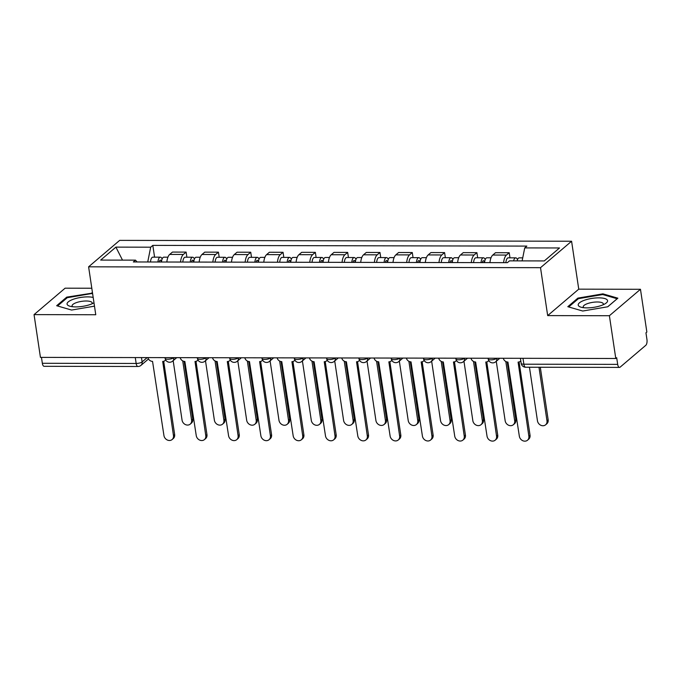<?xml version="1.0" encoding="UTF-8"?>
<svg xmlns="http://www.w3.org/2000/svg" width="681" height="681" viewBox="0 0 681 681"><rect width="100%" height="100%" fill="white"/><g stroke="black" fill="none" stroke-linecap="round" stroke-linejoin="round"><path stroke-width="1.02" d="M91.807 288.233L65.121 288.182L34.05 314.622L40.443 357.389L615.786 358.487L609.393 315.72L640.472 289.28L578.748 289.161L571.589 241.236L119.677 240.376L88.607 266.816L540.518 267.676L547.677 315.601L609.393 315.72M640.472 289.28L646.856 332.047L645.954 332.813L646.95 339.478A4.563 1.924 90.1 0 1 645.784 345.318L620.144 367.136A4.563 1.924 90.1 0 1 619.489 367.408L525.672 367.229A4.563 1.924 -89.9 0 1 523.868 364.199L617.684 364.378A4.563 1.924 90.1 0 0 619.489 367.408M34.05 314.622L95.766 314.741L88.607 266.816M135.281 357.576L136.166 363.467A4.563 1.924 -89.9 0 0 137.962 366.489L44.146 366.31A4.563 1.924 -89.9 0 1 42.341 363.288L136.166 363.467A4.563 1.405 -8.5 0 0 142.116 361.926L147.207 357.593M41.464 357.397L42.341 363.288M617.684 364.378L616.697 357.721L615.786 358.487M503.617 262.662A10.504 4.418 -89.9 0 1 506.443 255.069L509.209 252.719L495.538 252.694L492.78 255.043A10.504 4.418 90.1 0 0 489.945 262.636M509.975 257.835L509.209 252.719M471.303 262.602A10.504 4.418 -89.9 0 1 474.138 255.009L476.904 252.66L463.233 252.634L460.467 254.983A10.504 4.418 90.1 0 0 457.632 262.577M477.662 257.767L476.904 252.66M438.998 262.543A10.504 4.418 -89.9 0 1 441.833 254.949L444.591 252.6L430.92 252.574L428.162 254.924A10.504 4.418 90.1 0 0 425.327 262.517M445.357 257.707L444.591 252.6M406.685 262.474A10.504 4.418 -89.9 0 1 409.519 254.89L412.286 252.532L398.615 252.506L395.848 254.864A10.504 4.418 90.1 0 0 393.014 262.449M413.044 257.648L412.286 252.532M374.38 262.415A10.504 4.418 -89.9 0 1 377.214 254.822L379.972 252.472L366.301 252.447L363.543 254.796A10.504 4.418 90.1 0 0 360.709 262.389M380.739 257.588L379.972 252.472M342.066 262.355A10.504 4.418 -89.9 0 1 344.901 254.762L347.668 252.413L333.996 252.387L331.23 254.737A10.504 4.418 90.1 0 0 328.404 262.33M348.434 257.52L347.668 252.413M309.761 262.296A10.504 4.418 -89.9 0 1 312.596 254.703L315.354 252.353L301.692 252.328L298.925 254.677A10.504 4.418 90.1 0 0 296.09 262.27M316.12 257.461L315.354 252.353M277.448 262.228A10.504 4.418 -89.9 0 1 280.283 254.643L283.049 252.293L269.378 252.259L266.62 254.617A10.504 4.418 90.1 0 0 263.785 262.202M283.815 257.401L283.049 252.293M245.143 262.168A10.504 4.418 -89.9 0 1 247.978 254.583L250.736 252.225L237.073 252.2L234.307 254.549A10.504 4.418 90.1 0 0 231.472 262.142M251.502 257.341L250.736 252.225M212.838 262.108A10.504 4.418 -89.9 0 1 215.664 254.515L218.431 252.166L204.76 252.14L202.002 254.49A10.504 4.418 90.1 0 0 199.167 262.083M219.197 257.282L218.431 252.166M180.525 262.049A10.504 4.418 -89.9 0 1 183.359 254.456L186.126 252.106L172.455 252.081L169.688 254.43A10.504 4.418 90.1 0 0 166.854 262.023M186.883 257.214L186.126 252.106M522.123 260.883L524.728 247.91L559.518 247.969L544.298 260.925L509.507 260.857L507.379 262.67L133.34 261.955L135.468 260.142L100.677 260.082L115.898 247.126L150.688 247.194L147.726 261.981M524.728 247.91L526.856 246.096L152.816 245.381L150.688 247.194M571.589 241.236L540.518 267.676M578.748 289.161L547.677 315.601M567.801 306.697L582.732 311.03L607.767 306.773L617.863 298.184L602.923 293.851L577.888 298.108L567.801 306.697M92.531 293.094L66.747 297.129L56.659 305.718L71.59 310.051L94.489 306.161M154.578 257.154L152.816 245.381M137.085 261.964L135.468 260.142M122.503 260.116L115.898 247.126M578.024 299.002L577.888 298.108M603.043 294.652L602.923 293.851M66.883 298.031L66.747 297.129M91.901 293.681L91.782 292.873M503.268 358.274A4.563 3.899 -130.4 0 0 507.941 362.071L519.339 436.215A5.252 4.486 -130.4 0 0 522.599 440.624A5.252 4.486 -130.4 0 0 527.503 440.224A5.252 4.486 -130.4 0 0 528.865 436.232L518.096 362.088A4.563 3.899 -130.4 0 0 520.412 361.27A4.563 3.899 -130.4 0 0 520.795 360.879M519.092 361.96L530.039 435.236A5.252 4.486 49.6 0 1 528.677 439.219L527.503 440.224M517.134 260.874A5.712 2.401 -89.9 0 1 519.262 257.852L522.736 257.852M529.452 367.238L537.454 420.798A5.252 4.486 -130.4 0 0 540.714 425.208A5.252 4.486 -130.4 0 0 545.617 424.808A5.252 4.486 -130.4 0 0 546.979 420.815L538.977 367.255M515.5 260.866A2.741 1.149 -89.9 0 1 515.738 260.814A2.741 1.149 -89.9 0 1 515.977 260.874M513.61 260.866A5.712 2.401 -89.9 0 1 515.738 257.844A5.712 2.401 -89.9 0 1 517.5 259.665M505.898 262.67A5.712 2.401 -89.9 0 1 508.281 257.827L515.738 257.844M540.305 367.255L548.162 419.811A5.252 4.486 49.6 0 1 546.8 423.803L545.617 424.808M470.954 358.215A4.563 3.899 -130.4 0 0 475.636 362.011L487.026 436.155A5.252 4.486 -130.4 0 0 490.286 440.564A5.252 4.486 -130.4 0 0 495.198 440.164A5.252 4.486 -130.4 0 0 496.551 436.172L485.783 362.028A4.563 3.899 -130.4 0 0 488.098 361.211A4.563 3.899 -130.4 0 0 488.728 360.496M486.779 361.9L497.734 435.168A5.252 4.486 49.6 0 1 496.372 439.16L495.198 440.164M438.649 358.155A4.563 3.899 -130.4 0 0 443.322 361.951L454.721 436.095A5.252 4.486 -130.4 0 0 457.981 440.505A5.252 4.486 -130.4 0 0 462.884 440.105A5.252 4.486 -130.4 0 0 464.246 436.112L453.478 361.969A4.563 3.899 -130.4 0 0 455.793 361.143A4.563 3.899 -130.4 0 0 456.415 360.436M454.474 361.841L465.421 435.108A5.252 4.486 49.6 0 1 464.059 439.1L462.884 440.105M607.495 300.381A14.837 4.554 -8.5 0 0 591.261 298.516A14.837 4.554 -8.5 0 0 578.288 305.352A14.837 4.554 -8.5 0 0 581.097 307.208A14.837 4.554 -8.5 0 0 605.443 303.564A14.837 4.554 -8.5 0 0 607.495 300.381M603.06 304.816A10.164 3.116 -8.5 0 0 603.323 303.913A10.164 3.116 -8.5 0 0 603.272 303.709A10.164 3.116 -8.5 0 0 592.487 302.381A10.164 3.116 -8.5 0 0 583.225 306.91A10.164 3.116 -8.5 0 0 583.277 307.114A10.164 3.116 -8.5 0 0 583.736 307.701M568.686 306.952L578.424 298.67L602.676 294.541L617.148 298.746L607.699 306.782M93.186 297.461A14.837 4.554 -8.5 0 0 76.093 298.414A14.837 4.554 -8.5 0 0 67.147 304.381A14.837 4.554 -8.5 0 0 69.956 306.229A14.837 4.554 -8.5 0 0 93.978 302.79M91.918 303.845A10.164 3.116 -8.5 0 0 92.182 302.934A10.164 3.116 -8.5 0 0 92.131 302.739A10.164 3.116 -8.5 0 0 81.345 301.402A10.164 3.116 -8.5 0 0 72.084 305.939A10.164 3.116 -8.5 0 0 72.135 306.135A10.164 3.116 -8.5 0 0 72.595 306.731M57.544 305.982L67.283 297.691L91.535 293.571L92.65 293.894M484.566 262.628A5.712 2.401 -89.9 0 1 486.958 257.784L491.018 257.793M482.327 262.619A2.741 1.149 -89.9 0 1 483.425 260.746A2.741 1.149 -89.9 0 1 484.506 262.568L484.574 262.568M496.262 361.288L505.149 420.739A5.252 4.486 -130.4 0 0 508.409 425.148A5.252 4.486 -130.4 0 0 513.312 424.74A5.252 4.486 -130.4 0 0 514.674 420.756L505.821 361.509M481.05 262.619A5.712 2.401 -89.9 0 1 483.433 257.784A5.712 2.401 -89.9 0 1 485.187 259.606M473.593 262.602A5.712 2.401 -89.9 0 1 475.976 257.767L483.433 257.784M507.217 362.003L515.849 419.751A5.252 4.486 49.6 0 1 514.487 423.744L513.312 424.74M482.335 262.56L484.574 262.508M452.261 262.568A5.712 2.401 -89.9 0 1 454.644 257.724L458.713 257.733M450.022 262.56A2.741 1.149 -89.9 0 1 451.12 260.687A2.741 1.149 -89.9 0 1 452.201 262.5L452.261 262.5M463.957 361.228L472.835 420.671A5.252 4.486 -130.4 0 0 476.096 425.089A5.252 4.486 -130.4 0 0 481.007 424.68A5.252 4.486 -130.4 0 0 482.361 420.688L473.508 361.449M448.736 262.56A5.712 2.401 -89.9 0 1 451.12 257.716A5.712 2.401 -89.9 0 1 452.882 259.546M441.279 262.543A5.712 2.401 -89.9 0 1 443.672 257.707L451.12 257.716M474.912 361.943L483.544 419.692A5.252 4.486 49.6 0 1 482.182 423.676L481.007 424.68M450.03 262.5L452.269 262.44M406.336 358.087A4.563 3.899 -130.4 0 0 411.018 361.883L422.407 436.036A5.252 4.486 -130.4 0 0 425.676 440.445A5.252 4.486 -130.4 0 0 430.579 440.037A5.252 4.486 -130.4 0 0 431.933 436.053L421.164 361.909A4.563 3.899 -130.4 0 0 423.48 361.083A4.563 3.899 -130.4 0 0 424.11 360.377M422.16 361.773L433.116 435.048A5.252 4.486 49.6 0 1 431.754 439.041L430.579 440.037M374.031 358.027A4.563 3.899 -130.4 0 0 378.713 361.824L390.102 435.968A5.252 4.486 -130.4 0 0 393.363 440.386A5.252 4.486 -130.4 0 0 398.266 439.977A5.252 4.486 -130.4 0 0 399.628 435.985L388.86 361.841A4.563 3.899 -130.4 0 0 391.175 361.024A4.563 3.899 -130.4 0 0 391.796 360.317M389.855 361.713L400.803 434.989A5.252 4.486 49.6 0 1 399.449 438.973L398.266 439.977M341.717 357.968A4.563 3.899 -130.4 0 0 346.399 361.764L357.789 435.908A5.252 4.486 -130.4 0 0 361.058 440.318A5.252 4.486 -130.4 0 0 365.961 439.917A5.252 4.486 -130.4 0 0 367.314 435.925L356.546 361.781A4.563 3.899 -130.4 0 0 358.861 360.964A4.563 3.899 -130.4 0 0 359.491 360.249M357.542 361.654L368.498 434.921A5.252 4.486 49.6 0 1 367.136 438.913L365.961 439.917M419.956 262.5A5.712 2.401 -89.9 0 1 422.339 257.665L426.408 257.673M417.708 262.5A2.741 1.149 -89.9 0 1 418.806 260.627A2.741 1.149 -89.9 0 1 419.888 262.44L419.956 262.44M431.643 361.168L440.53 420.611A5.252 4.486 -130.4 0 0 443.791 425.021A5.252 4.486 -130.4 0 0 448.694 424.621A5.252 4.486 -130.4 0 0 450.056 420.628L441.203 361.381M416.431 262.5A5.712 2.401 -89.9 0 1 418.815 257.656A5.712 2.401 -89.9 0 1 420.569 259.487M408.975 262.483A5.712 2.401 -89.9 0 1 411.358 257.648L418.815 257.656M442.599 361.883L451.231 419.632A5.252 4.486 49.6 0 1 449.869 423.616L448.694 424.621M417.717 262.44L419.964 262.381M387.642 262.44A5.712 2.401 -89.9 0 1 390.026 257.605L394.095 257.614M385.403 262.44A2.741 1.149 -89.9 0 1 386.502 260.568A2.741 1.149 -89.9 0 1 387.583 262.381L387.651 262.381M399.338 361.109L408.217 420.552A5.252 4.486 -130.4 0 0 411.486 424.961A5.252 4.486 -130.4 0 0 416.389 424.561A5.252 4.486 -130.4 0 0 417.742 420.569L408.889 361.322M384.118 262.432A5.712 2.401 -89.9 0 1 386.51 257.597A5.712 2.401 -89.9 0 1 388.264 259.427M376.67 262.423A5.712 2.401 -89.9 0 1 379.053 257.58L386.51 257.597M410.294 361.824L418.926 419.564A5.252 4.486 49.6 0 1 417.564 423.556L416.389 424.561M385.412 262.372L387.651 262.321M355.337 262.381A5.712 2.401 -89.9 0 1 357.721 257.546L361.79 257.546M353.09 262.372A2.741 1.149 -89.9 0 1 354.188 260.5A2.741 1.149 -89.9 0 1 355.278 262.321L355.337 262.321M367.025 361.041L375.912 420.492A5.252 4.486 -130.4 0 0 379.172 424.901A5.252 4.486 -130.4 0 0 384.075 424.501A5.252 4.486 -130.4 0 0 385.437 420.509L376.584 361.262M351.813 262.372A5.712 2.401 -89.9 0 1 354.197 257.537A5.712 2.401 -89.9 0 1 355.959 259.359M344.356 262.355A5.712 2.401 -89.9 0 1 346.74 257.52L354.197 257.537M377.989 361.756L386.612 419.505A5.252 4.486 49.6 0 1 385.259 423.497L384.075 424.501M353.107 262.313L355.346 262.262M309.412 357.908A4.563 3.899 -130.4 0 0 314.094 361.705L325.484 435.849A5.252 4.486 -130.4 0 0 328.744 440.258A5.252 4.486 -130.4 0 0 333.647 439.858A5.252 4.486 -130.4 0 0 335.009 435.866L324.241 361.722A4.563 3.899 -130.4 0 0 326.557 360.896A4.563 3.899 -130.4 0 0 327.186 360.189M325.237 361.594L336.184 434.861A5.252 4.486 49.6 0 1 334.831 438.853L333.647 439.858M323.024 262.321A5.712 2.401 -89.9 0 1 325.407 257.478L329.476 257.486M320.785 262.313A2.741 1.149 -89.9 0 1 321.883 260.44A2.741 1.149 -89.9 0 1 322.964 262.253L323.032 262.253M334.72 360.981L343.599 420.424A5.252 4.486 -130.4 0 0 346.867 424.842A5.252 4.486 -130.4 0 0 351.771 424.433A5.252 4.486 -130.4 0 0 353.133 420.449L344.271 361.202M319.508 262.313A5.712 2.401 -89.9 0 1 321.892 257.478A5.712 2.401 -89.9 0 1 323.645 259.299M312.051 262.296A5.712 2.401 -89.9 0 1 314.435 257.461L321.892 257.478M345.676 361.696L354.307 419.445A5.252 4.486 49.6 0 1 352.945 423.437L351.771 424.433M320.794 262.253L323.032 262.202M277.107 357.848A4.563 3.899 -130.4 0 0 281.781 361.637L293.17 435.789A5.252 4.486 -130.4 0 0 296.439 440.198A5.252 4.486 -130.4 0 0 301.342 439.79A5.252 4.486 -130.4 0 0 302.704 435.806L291.928 361.662A4.563 3.899 -130.4 0 0 294.252 360.836A4.563 3.899 -130.4 0 0 294.873 360.13M292.932 361.526L303.879 434.801A5.252 4.486 49.6 0 1 302.517 438.794L301.342 439.79M290.719 262.253A5.712 2.401 -89.9 0 1 293.102 257.418L297.171 257.427M288.48 262.253A2.741 1.149 -89.9 0 1 289.578 260.38A2.741 1.149 -89.9 0 1 290.659 262.194L290.719 262.194M302.407 360.921L311.294 420.364A5.252 4.486 -130.4 0 0 314.554 424.774A5.252 4.486 -130.4 0 0 319.457 424.374A5.252 4.486 -130.4 0 0 320.819 420.381L311.966 361.134M287.195 262.253A5.712 2.401 -89.9 0 1 289.578 257.409A5.712 2.401 -89.9 0 1 291.34 259.24M279.738 262.236A5.712 2.401 -89.9 0 1 282.121 257.401L289.578 257.409M313.371 361.637L321.994 419.385A5.252 4.486 49.6 0 1 320.64 423.369L319.457 424.374M288.489 262.194L290.727 262.134M244.794 357.78A4.563 3.899 -130.4 0 0 249.476 361.577L260.866 435.721A5.252 4.486 -130.4 0 0 264.126 440.139A5.252 4.486 -130.4 0 0 269.029 439.73A5.252 4.486 -130.4 0 0 270.391 435.738L259.623 361.594A4.563 3.899 -130.4 0 0 261.938 360.777A4.563 3.899 -130.4 0 0 262.568 360.07M260.619 361.466L271.566 434.742A5.252 4.486 49.6 0 1 270.212 438.726L269.029 439.73M258.405 262.194A5.712 2.401 -89.9 0 1 260.789 257.358L264.858 257.367M256.167 262.194A2.741 1.149 -89.9 0 1 257.265 260.321A2.741 1.149 -89.9 0 1 258.346 262.134L258.414 262.134M270.102 360.862L278.98 420.305A5.252 4.486 -130.4 0 0 282.249 424.714A5.252 4.486 -130.4 0 0 287.152 424.314A5.252 4.486 -130.4 0 0 288.514 420.322L279.653 361.075M254.89 262.185A5.712 2.401 -89.9 0 1 257.273 257.35A5.712 2.401 -89.9 0 1 259.027 259.18M247.433 262.176A5.712 2.401 -89.9 0 1 249.816 257.333L257.273 257.35M281.057 361.577L289.689 419.317A5.252 4.486 49.6 0 1 288.327 423.31L287.152 424.314M256.175 262.125L258.414 262.074M212.489 357.721A4.563 3.899 -130.4 0 0 217.162 361.517L228.561 435.661A5.252 4.486 -130.4 0 0 231.821 440.071A5.252 4.486 -130.4 0 0 236.724 439.671A5.252 4.486 -130.4 0 0 238.086 435.678L227.309 361.534A4.563 3.899 -130.4 0 0 229.633 360.717A4.563 3.899 -130.4 0 0 230.255 360.011M228.314 361.407L239.261 434.682A5.252 4.486 49.6 0 1 237.899 438.666L236.724 439.671M226.101 262.134A5.712 2.401 -89.9 0 1 228.484 257.299L232.553 257.299M223.862 262.125A2.741 1.149 -89.9 0 1 224.96 260.253A2.741 1.149 -89.9 0 1 226.041 262.074L226.101 262.074M237.788 360.794L246.675 420.245A5.252 4.486 -130.4 0 0 249.936 424.655A5.252 4.486 -130.4 0 0 254.839 424.254A5.252 4.486 -130.4 0 0 256.201 420.262L247.348 361.015M222.576 262.125A5.712 2.401 -89.9 0 1 224.96 257.29A5.712 2.401 -89.9 0 1 226.722 259.112M215.119 262.117A5.712 2.401 -89.9 0 1 217.503 257.273L224.96 257.29M248.752 361.509L257.384 419.258A5.252 4.486 49.6 0 1 256.022 423.25L254.839 424.254M223.87 262.066L226.109 262.015M180.176 357.661A4.563 3.899 -130.4 0 0 184.857 361.458L196.247 435.602A5.252 4.486 -130.4 0 0 199.507 440.011A5.252 4.486 -130.4 0 0 204.411 439.611A5.252 4.486 -130.4 0 0 205.773 435.619L195.004 361.475A4.563 3.899 -130.4 0 0 197.32 360.658A4.563 3.899 -130.4 0 0 197.95 359.943M196 361.347L206.956 434.614A5.252 4.486 49.6 0 1 205.594 438.607L204.411 439.611M193.787 262.074A5.712 2.401 -89.9 0 1 196.171 257.231L200.24 257.239M191.548 262.066A2.741 1.149 -89.9 0 1 192.646 260.193A2.741 1.149 -89.9 0 1 193.727 262.006L193.796 262.006M205.483 360.734L214.37 420.177A5.252 4.486 -130.4 0 0 217.631 424.595A5.252 4.486 -130.4 0 0 222.534 424.186A5.252 4.486 -130.4 0 0 223.896 420.203L215.043 360.956M190.271 262.066A5.712 2.401 -89.9 0 1 192.655 257.231A5.712 2.401 -89.9 0 1 194.408 259.052M182.814 262.049A5.712 2.401 -89.9 0 1 185.198 257.214L192.655 257.231M216.439 361.449L225.07 419.198A5.252 4.486 49.6 0 1 223.708 423.19L222.534 424.186M191.557 262.006L193.796 261.955M147.871 357.602A4.563 3.899 -130.4 0 0 152.544 361.39L163.942 435.542A5.252 4.486 -130.4 0 0 167.203 439.952A5.252 4.486 -130.4 0 0 172.106 439.551A5.252 4.486 -130.4 0 0 173.468 435.559L162.699 361.415A4.563 3.899 -130.4 0 0 165.015 360.589A4.563 3.899 -130.4 0 0 165.636 359.883M163.695 361.279L174.642 434.555A5.252 4.486 49.6 0 1 173.28 438.547L172.106 439.551M161.482 262.015A5.712 2.401 -89.9 0 1 163.866 257.171L167.935 257.18M159.243 262.006A2.741 1.149 -89.9 0 1 160.341 260.133A2.741 1.149 -89.9 0 1 161.423 261.947L161.482 261.947M173.17 360.675L182.057 420.117A5.252 4.486 -130.4 0 0 185.317 424.527A5.252 4.486 -130.4 0 0 190.229 424.127A5.252 4.486 -130.4 0 0 191.582 420.134L182.729 360.896M157.958 262.006A5.712 2.401 -89.9 0 1 160.341 257.163A5.712 2.401 -89.9 0 1 162.104 258.993M150.501 261.989A5.712 2.401 -89.9 0 1 152.893 257.154L160.341 257.163M184.134 361.39L192.766 419.138A5.252 4.486 49.6 0 1 191.404 423.122L190.229 424.127M159.252 261.947L161.491 261.887M165.015 357.627L165.125 358.359A4.563 1.405 -8.5 0 0 167.832 359.227A4.563 1.405 -8.5 0 0 173.783 357.695L173.834 357.644M173.774 357.644L173.783 357.695A4.563 3.899 49.6 0 1 172.599 361.16L176.728 357.653M197.328 357.695L197.43 358.419A4.563 1.405 -8.5 0 0 200.137 359.287A4.563 1.405 -8.5 0 0 206.096 357.755L206.147 357.712M206.088 357.712L206.096 357.755A4.563 3.899 49.6 0 1 204.913 361.228L209.033 357.712M229.633 357.755L229.744 358.487A4.563 1.405 -8.5 0 0 232.451 359.347A4.563 1.405 -8.5 0 0 238.401 357.814L238.452 357.772M238.393 357.772L238.401 357.814A4.563 3.899 49.6 0 1 237.218 361.288L241.338 357.772M261.947 357.814L262.049 358.546A4.563 1.405 -8.5 0 0 264.756 359.415A4.563 1.405 -8.5 0 0 270.706 357.874L270.766 357.831M270.706 357.831L270.706 357.874A4.563 3.899 49.6 0 1 269.531 361.347L273.651 357.84M294.252 357.874L294.362 358.606A4.563 1.405 -8.5 0 0 297.061 359.474A4.563 1.405 -8.5 0 0 303.019 357.942L303.071 357.891M303.011 357.891L303.019 357.942A4.563 3.899 49.6 0 1 301.836 361.407L305.956 357.9M326.557 357.942L326.667 358.666A4.563 1.405 -8.5 0 0 329.374 359.534A4.563 1.405 -8.5 0 0 335.324 358.002L335.384 357.959M335.324 357.959L335.324 358.002A4.563 3.899 49.6 0 1 334.141 361.466L338.27 357.959M358.87 358.002L358.981 358.725A4.563 1.405 -8.5 0 0 361.679 359.594A4.563 1.405 -8.5 0 0 367.638 358.061L367.689 358.019M367.629 358.019L367.638 358.061A4.563 3.899 49.6 0 1 366.455 361.534L370.575 358.019M391.175 358.061L391.286 358.793A4.563 1.405 -8.5 0 0 393.993 359.662A4.563 1.405 -8.5 0 0 399.943 358.121L399.994 358.078M399.934 358.078L399.943 358.121A4.563 3.899 49.6 0 1 398.76 361.594L402.888 358.087M423.488 358.121L423.599 358.853A4.563 1.405 -8.5 0 0 426.297 359.721A4.563 1.405 -8.5 0 0 432.256 358.189L432.307 358.138M432.248 358.138L432.256 358.189A4.563 3.899 49.6 0 1 431.073 361.654L435.193 358.146M455.793 358.189L455.904 358.913A4.563 1.405 -8.5 0 0 458.611 359.781A4.563 1.405 -8.5 0 0 464.561 358.249L464.612 358.206M464.553 358.197L464.561 358.249A4.563 3.899 49.6 0 1 463.378 361.713L467.507 358.206M488.107 358.249L488.209 358.972A4.563 1.405 -8.5 0 0 490.916 359.84A4.563 1.405 -8.5 0 0 496.875 358.308L496.926 358.266M496.866 358.266L496.875 358.308A4.563 3.899 49.6 0 1 495.691 361.781L499.811 358.266M141.469 357.585L142.116 361.926A4.563 3.899 -130.4 0 1 140.933 365.399L148.475 358.981M202.002 254.49L215.664 254.515M234.307 254.549L247.978 254.583M266.62 254.617L280.283 254.643M298.925 254.677L312.596 254.703M331.23 254.737L344.901 254.762M363.543 254.796L377.214 254.822M395.848 254.864L409.519 254.89M428.162 254.924L441.833 254.949M460.467 254.983L474.138 255.009M492.78 255.043L506.443 255.069M169.688 254.43L183.359 254.456M520.412 358.308L521.161 363.339A4.563 1.405 -8.5 0 0 523.868 364.199L522.991 358.317M528.865 436.232L530.039 435.236M548.162 419.811L546.979 420.815M496.551 436.172L497.734 435.168M464.246 436.112L465.421 435.108M515.849 419.751L514.674 420.756M483.544 419.692L482.361 420.688M431.933 436.053L433.116 435.048M399.628 435.985L400.803 434.989M367.314 435.925L368.498 434.921M451.231 419.632L450.056 420.628M418.926 419.564L417.742 420.569M386.612 419.505L385.437 420.509M335.009 435.866L336.184 434.861M354.307 419.445L353.133 420.449M302.704 435.806L303.879 434.801M321.994 419.385L320.819 420.381M270.391 435.738L271.566 434.742M289.689 419.317L288.514 420.322M238.086 435.678L239.261 434.682M257.384 419.258L256.201 420.262M205.773 435.619L206.956 434.614M225.07 419.198L223.896 420.203M173.468 435.559L174.642 434.555M192.766 419.138L191.582 420.134M488.209 358.972A4.563 4.563 0 0 0 495.691 361.781M455.904 358.913A4.563 4.563 0 0 0 463.378 361.713M423.599 358.853A4.563 4.563 0 0 0 431.073 361.654M391.286 358.793A4.563 4.563 0 0 0 398.76 361.594M358.981 358.725A4.563 4.563 0 0 0 366.455 361.534M326.667 358.666A4.563 4.563 0 0 0 334.141 361.466M294.362 358.606A4.563 4.563 0 0 0 301.836 361.407M262.049 358.546A4.563 4.563 0 0 0 269.531 361.347M229.744 358.487A4.563 4.563 0 0 0 237.218 361.288M197.43 358.419A4.563 4.563 0 0 0 204.913 361.228M165.125 358.359A4.563 4.563 0 0 0 172.599 361.16M137.962 366.489A4.563 4.563 0 0 0 140.933 365.399M521.161 363.339A4.563 4.563 0 0 0 525.672 367.229M488.098 361.211L488.796 360.615M455.793 361.143L456.483 360.555M423.48 361.083L424.178 360.496M391.175 361.024L391.864 360.436M358.861 360.964L359.559 360.368M326.557 360.896L327.246 360.309M294.252 360.836L294.941 360.249M261.938 360.777L262.636 360.189M229.633 360.717L230.323 360.121M197.32 360.658L198.018 360.062M165.015 360.589L165.704 360.002"/></g></svg>
